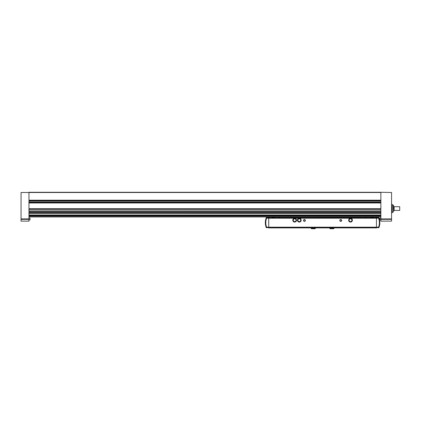 <?xml version="1.0" encoding="UTF-8"?>
<svg xmlns="http://www.w3.org/2000/svg" width="421" height="421" viewBox="0 0 421 421"><rect width="100%" height="100%" fill="white"/><g stroke="black" fill="none" stroke-linecap="round" stroke-linejoin="round"><path stroke-width="0.63" d="M391.572 204.438L392.314 204.438L392.314 209.269L391.572 209.269M391.572 212.7L392.314 212.7L392.314 209.269M392.314 207.869L391.572 207.869M21.05 219.336L21.05 192.508L380.863 192.508L380.863 221.136L391.572 221.136L391.572 192.508L380.863 192.276L28.965 192.276L28.965 221.136L21.05 221.136L21.05 219.336L28.965 219.336M380.863 216.947L28.965 216.947M380.863 202.748L28.965 202.748M380.863 200.422L28.965 200.422M30.033 218.994L30.033 219.725L30.033 218.994M379.795 218.994L379.795 219.725L379.795 218.994M399.718 206.706L399.718 210.432L399.718 206.706L394.13 206.706M393.703 206.243L393.703 210.895L394.13 210.468L394.13 206.669L393.482 206.243M393.703 210.895L393.482 205.264L392.314 205.08M300.941 221.109A1.863 1.863 0 0 0 300.941 219.304M299.347 222.067A1.863 1.863 0 0 0 300.91 221.167M297.721 221.167A1.863 1.863 0 0 0 299.278 222.067M297.684 219.304A1.863 1.863 0 0 0 297.684 221.109M299.278 218.341A1.863 1.863 0 0 0 297.721 219.246M296.289 221.109A1.863 1.863 0 0 0 296.289 219.304M294.695 222.067A1.863 1.863 0 0 0 296.252 221.167M293.063 221.167A1.863 1.863 0 0 0 294.626 222.067M293.032 219.304A1.863 1.863 0 0 0 293.032 221.109M294.626 218.341A1.863 1.863 0 0 0 293.063 219.246M352.145 221.109A1.863 1.863 0 0 0 352.145 219.304M350.551 222.067A1.863 1.863 0 0 0 352.114 221.167M348.92 221.167A1.863 1.863 0 0 0 350.483 222.067M348.888 219.304A1.863 1.863 0 0 0 348.888 221.109M350.483 218.341A1.863 1.863 0 0 0 348.92 219.246M268.73 216.947L268.73 227.887L376.442 227.887L268.73 227.745M274.713 217.646A16.293 16.293 0 0 0 271.855 216.947M376.442 227.677L378.879 227.677A13.498 13.498 0 0 0 378.879 217.668L376.442 217.668L376.442 216.947M268.73 227.677L266.293 227.677A13.498 13.498 0 0 1 266.293 217.668L376.442 217.646L376.442 227.745M365.786 216.947L365.786 217.646M279.391 216.947L279.391 217.646M376.442 217.973L268.73 217.973M339.81 220.436A0.931 0.931 0 0 0 341.205 221.246A0.931 0.931 0 0 0 341.205 219.63A0.931 0.931 0 0 0 339.81 220.436M303.504 220.436A0.931 0.931 0 0 0 304.899 221.246A0.931 0.931 0 0 0 304.899 219.63A0.931 0.931 0 0 0 303.504 220.436M376.442 227.419L268.73 227.419M376.442 227.235L378.579 227.161A13.035 13.035 0 0 0 378.579 218.183L376.442 218.11M268.73 218.11L266.598 218.183A13.035 13.035 0 0 0 266.598 227.161L268.73 227.235M373.322 216.947A16.293 16.293 0 0 0 370.464 217.646M303.678 220.436A0.753 0.753 0 0 0 304.809 221.093A0.753 0.753 0 0 0 304.809 219.783A0.753 0.753 0 0 0 303.678 220.436M339.989 220.436A0.753 0.753 0 0 0 341.121 221.093A0.753 0.753 0 0 0 341.121 219.783A0.753 0.753 0 0 0 339.989 220.436M352.114 219.246A1.863 1.863 0 0 0 350.551 218.341M296.252 219.246A1.863 1.863 0 0 0 294.695 218.341M352.145 221.146L352.145 219.262L350.514 218.325L348.888 219.262L348.888 221.146L350.514 222.088L352.145 221.146M351.914 220.204A1.395 1.395 0 0 1 350.514 221.604A1.395 1.395 0 0 1 349.12 220.204A1.395 1.395 0 0 1 350.514 218.809A1.395 1.395 0 0 1 351.914 220.204M296.289 221.146L296.289 219.262L294.658 218.325L293.032 219.262L293.032 221.146L294.658 222.088L296.289 221.146M296.052 220.204A1.395 1.395 0 0 1 294.658 221.604A1.395 1.395 0 0 1 293.263 220.204A1.395 1.395 0 0 1 294.658 218.809A1.395 1.395 0 0 1 296.052 220.204M300.91 219.246A1.863 1.863 0 0 0 299.347 218.341M300.941 221.146L300.941 219.262L299.315 218.325L297.684 219.262L297.684 221.146L299.315 222.088L300.941 221.146M300.71 220.204A1.395 1.395 0 0 1 299.315 221.604A1.395 1.395 0 0 1 297.915 220.204A1.395 1.395 0 0 1 299.315 218.809A1.395 1.395 0 0 1 300.71 220.204M380.863 202.98L28.965 202.98M380.863 208.679L28.965 208.679M380.863 200.191L28.965 200.191M380.863 208.911L28.965 208.911M380.863 209.942L28.965 209.942M380.863 210.032L28.965 210.032M380.863 211.521L28.965 211.521M380.863 211.768L28.965 211.768M380.863 212.084L28.965 212.084L380.863 212.079M380.863 212.226L28.965 212.226M380.863 212.473L28.965 212.473M380.863 213.484L28.965 213.484M380.863 213.573L28.965 213.573L380.863 213.589M380.863 215.068L28.965 215.068M380.863 215.315L28.965 215.315M380.863 215.631L28.965 215.631L380.863 215.62M380.863 215.768L28.965 215.768M380.863 216.015L28.965 216.015M380.863 216.815L28.965 216.815M380.863 201.096L28.965 201.096M380.863 202.08L28.965 202.08M21.05 218.915L28.965 218.915M391.572 218.915L380.863 218.915M391.572 219.336L380.863 219.336M30.033 219.725L30.033 218.262M380.863 219.957L379.874 219.82L379.874 218.167L380.863 218.031M393.482 211.874L393.293 205.08M376.442 218.204L268.73 218.204M376.442 227.187L268.73 227.187M315.371 228.419L311.182 228.419L311.487 228.724L315.071 228.724L315.371 227.887M333.99 228.419L329.801 228.419L330.106 228.724L333.69 228.724L333.99 227.887M380.863 210.047L28.965 210.047M29.954 218.167L28.965 218.031M29.954 219.82L28.965 219.957L29.954 219.82M399.718 210.432L394.13 210.432M393.293 212.058L392.314 212.058M311.182 227.887L311.182 228.419M313.261 228.724L311.487 228.724L311.787 228.419M314.766 228.419L315.071 228.724L313.292 228.724M329.801 227.887L329.801 228.419M331.88 228.724L330.106 228.724L330.406 228.419M333.385 228.419L333.69 228.724L331.911 228.724"/></g></svg>
